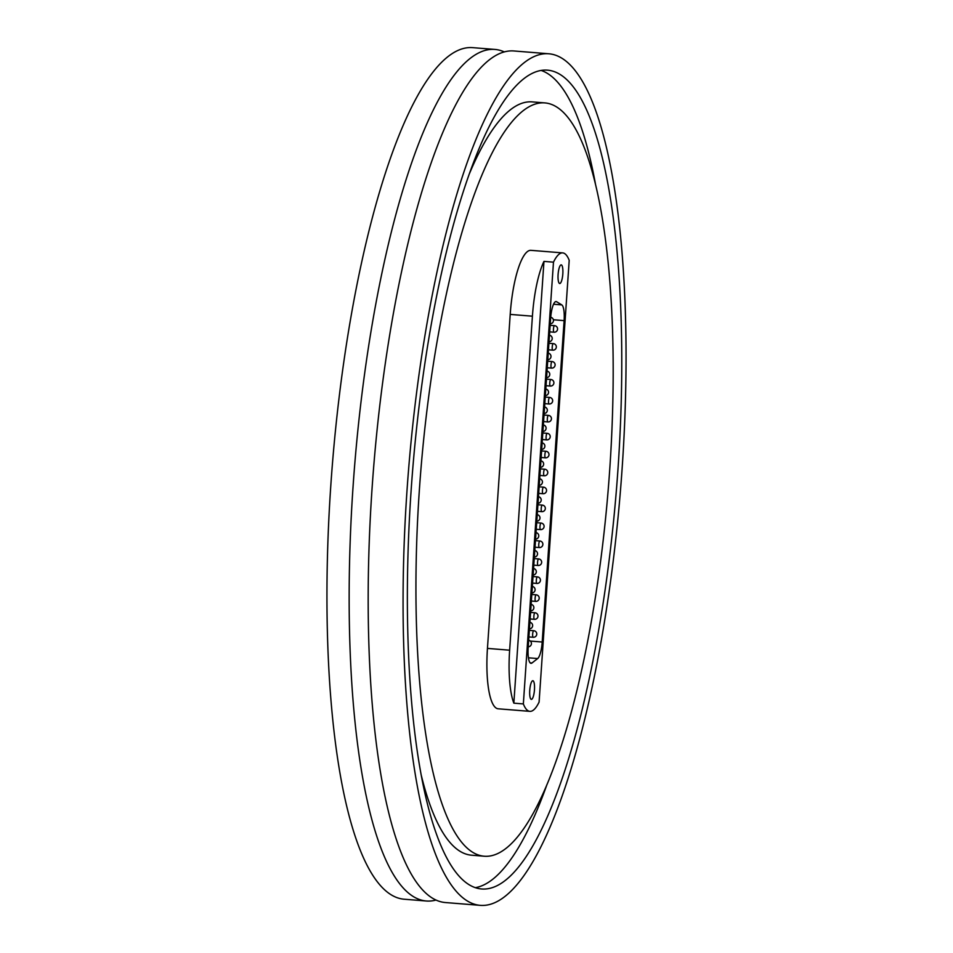 <?xml version="1.0" encoding="UTF-8"?>
<svg xmlns="http://www.w3.org/2000/svg" width="953" height="953" viewBox="0 0 953 953"><rect width="100%" height="100%" fill="white"/><g stroke="black" fill="none" stroke-linecap="round" stroke-linejoin="round"><path stroke-width="1.43" d="M548.88 53.785L513.989 50.974A427.158 106.438 94.6 0 0 372.004 489.306A427.158 106.438 94.6 0 0 445.349 902.539L480.241 905.35A427.158 106.438 94.6 0 0 622.226 467.018A427.158 106.438 94.6 0 0 548.88 53.785A427.158 106.438 94.6 0 0 406.895 492.117A427.158 106.438 94.6 0 0 480.241 905.35M504.34 51.927A427.158 106.438 94.6 0 0 494.964 49.437L472.759 47.65A427.158 106.438 94.6 0 0 330.774 485.982A427.158 106.438 94.6 0 0 404.12 899.215L426.325 901.002A427.158 106.438 94.6 0 0 435.974 900.049M494.964 49.437A427.158 106.438 94.6 0 0 352.979 487.781A427.158 106.438 94.6 0 0 426.325 901.002M618.092 467.494A410.731 102.352 94.6 0 0 547.558 70.165A410.731 102.352 94.6 0 0 411.041 491.641A410.731 102.352 94.6 0 0 481.563 888.97A410.731 102.352 94.6 0 0 618.092 467.494M595.422 183.834A410.731 102.352 94.6 0 0 541.149 70.439M421.023 774.277A377.876 94.156 94.6 0 0 471.521 855.198L484.207 856.223A377.876 94.156 94.6 0 0 609.801 468.459A377.876 94.156 94.6 0 0 544.925 102.912A377.876 94.156 94.6 0 0 419.32 490.676A377.876 94.156 94.6 0 0 484.207 856.223M513.846 703.159L523.352 703.922A62.433 15.558 94.6 0 0 529.88 711.355L498.157 708.794A62.433 15.558 -85.4 0 1 487.448 648.397L510.212 314.407A62.433 15.558 -85.4 0 1 530.964 250.341L562.687 252.89A62.433 15.558 94.6 0 0 553.479 262.158L543.96 261.396A62.433 15.558 94.6 0 0 532.417 316.193L509.641 650.196A62.433 15.558 94.6 0 0 513.846 703.159L543.96 261.396M544.925 102.912L532.239 101.888A377.876 94.156 94.6 0 0 469.424 173.684M475.285 887.672A410.731 102.352 94.6 0 0 547.01 784.426M529.749 690.329A9.351 2.335 94.6 0 0 531.357 699.371A9.351 2.335 94.6 0 0 534.466 689.781A9.351 2.335 94.6 0 0 532.858 680.74A9.351 2.335 94.6 0 0 529.749 690.329M558.101 274.464A9.351 2.335 94.6 0 0 559.709 283.517A9.351 2.335 94.6 0 0 562.818 273.916A9.351 2.335 94.6 0 0 561.21 264.874A9.351 2.335 94.6 0 0 558.101 274.464M529.88 711.355A62.433 15.558 94.6 0 0 539.088 702.087L569.203 260.324A62.433 15.558 94.6 0 0 562.687 252.89M530.142 662.847L531.953 663.002L537.683 658.547L528.438 657.808M531.953 663.002A16.427 4.098 -85.4 0 1 531.012 663.336A16.427 4.098 -85.4 0 1 528.188 647.444L550.62 318.409A16.427 4.098 -85.4 0 1 556.087 301.553A16.427 4.098 -85.4 0 1 556.588 301.72L555.563 301.636M553.55 304.233L561.793 304.9L556.588 301.72M561.793 304.9A16.427 4.098 -85.4 0 1 564.116 320.625L553.383 319.755M530.368 641.071L542.197 642.024L564.116 320.625M542.197 642.024A16.427 4.098 -85.4 0 1 537.683 658.547M523.352 703.922L553.479 262.158M532.417 316.193L510.212 314.407M509.641 650.196L487.448 648.397M539.922 475.428L544.223 475.773A3.288 0.822 -85.4 0 1 543.639 472.902A3.288 0.822 -85.4 0 1 544.628 469.245A3.288 0.822 -85.4 0 1 544.747 469.221L540.363 468.864M542.424 490.843A3.288 0.822 -85.4 0 1 543.413 487.186A3.288 0.822 -85.4 0 1 543.532 487.162L539.148 486.804L543.532 487.162A3.288 0.822 -85.4 0 0 543.413 487.186A3.288 0.822 -85.4 0 0 542.424 490.843A3.288 0.822 -85.4 0 0 542.996 493.714A3.288 0.822 -85.4 0 1 542.424 490.843M541.197 508.783A3.288 0.822 -85.4 0 1 542.186 505.138A3.288 0.822 -85.4 0 1 542.305 505.102L537.921 504.756L542.305 505.102A3.288 0.822 -85.4 0 0 542.186 505.138A3.288 0.822 -85.4 0 0 541.197 508.783A3.288 0.822 -85.4 0 0 541.78 511.654A3.288 0.822 -85.4 0 1 541.197 508.783M539.97 526.735A3.288 0.822 -85.4 0 1 540.959 523.078A3.288 0.822 -85.4 0 1 541.078 523.054L536.694 522.697L541.078 523.054A3.288 0.822 -85.4 0 0 540.959 523.078A3.288 0.822 -85.4 0 0 539.97 526.735A3.288 0.822 -85.4 0 0 540.554 529.606A3.288 0.822 -85.4 0 1 539.97 526.735M538.755 544.675A3.288 0.822 -85.4 0 1 539.743 541.018A3.288 0.822 -85.4 0 1 539.863 540.994L535.479 540.637L539.863 540.994A3.288 0.822 -85.4 0 0 539.743 541.018A3.288 0.822 -85.4 0 0 538.755 544.675A3.288 0.822 -85.4 0 0 539.327 547.546A3.288 0.822 -85.4 0 1 538.755 544.675M537.528 562.615A3.288 0.822 -85.4 0 1 538.516 558.97A3.288 0.822 -85.4 0 1 538.636 558.934L534.252 558.589L538.636 558.934A3.288 0.822 -85.4 0 0 538.516 558.97A3.288 0.822 -85.4 0 0 537.528 562.615A3.288 0.822 -85.4 0 0 538.111 565.486A3.288 0.822 -85.4 0 1 537.528 562.615M536.301 580.568A3.288 0.822 -85.4 0 1 537.289 576.91A3.288 0.822 -85.4 0 1 537.409 576.887L533.025 576.529L537.409 576.887A3.288 0.822 -85.4 0 0 537.289 576.91A3.288 0.822 -85.4 0 0 536.301 580.568A3.288 0.822 -85.4 0 0 536.884 583.439A3.288 0.822 -85.4 0 1 536.301 580.568M535.086 598.508A3.288 0.822 -85.4 0 1 536.074 594.851A3.288 0.822 -85.4 0 1 536.194 594.827L531.81 594.469L536.194 594.827A3.288 0.822 -85.4 0 0 536.074 594.851A3.288 0.822 -85.4 0 0 535.086 598.508A3.288 0.822 -85.4 0 0 535.657 601.379A3.288 0.822 -85.4 0 1 535.086 598.508M533.859 616.448A3.288 0.822 -85.4 0 1 534.847 612.803A3.288 0.822 -85.4 0 1 534.967 612.767L530.583 612.422L534.967 612.767A3.288 0.822 -85.4 0 0 534.847 612.803A3.288 0.822 -85.4 0 0 533.859 616.448A3.288 0.822 -85.4 0 0 534.442 619.319A3.288 0.822 -85.4 0 1 533.859 616.448M532.632 634.4A3.288 0.822 -85.4 0 1 533.62 630.743A3.288 0.822 -85.4 0 1 533.74 630.719L529.356 630.362L533.74 630.719A3.288 0.822 -85.4 0 0 533.62 630.743A3.288 0.822 -85.4 0 0 532.632 634.4A3.288 0.822 -85.4 0 0 533.215 637.271A3.288 0.822 -85.4 0 1 532.632 634.4M544.866 454.95A3.288 0.822 -85.4 0 1 545.855 451.305A3.288 0.822 -85.4 0 1 545.974 451.281L541.59 450.924L545.974 451.281A3.288 0.822 -85.4 0 0 545.855 451.305A3.288 0.822 -85.4 0 0 544.866 454.95A3.288 0.822 -85.4 0 0 545.45 457.821A3.288 0.822 -85.4 0 1 544.866 454.95M546.093 437.01A3.288 0.822 -85.4 0 1 547.082 433.353A3.288 0.822 -85.4 0 1 547.201 433.329L542.817 432.984L547.201 433.329A3.288 0.822 -85.4 0 0 547.082 433.353A3.288 0.822 -85.4 0 0 546.093 437.01A3.288 0.822 -85.4 0 0 546.677 439.881A3.288 0.822 -85.4 0 1 546.093 437.01M547.308 419.07A3.288 0.822 -85.4 0 1 548.309 415.413A3.288 0.822 -85.4 0 1 548.428 415.389L544.032 415.031L548.428 415.389A3.288 0.822 -85.4 0 0 548.309 415.413A3.288 0.822 -85.4 0 0 547.308 419.07A3.288 0.822 -85.4 0 0 547.892 421.941A3.288 0.822 -85.4 0 1 547.308 419.07M548.535 401.118A3.288 0.822 -85.4 0 1 549.524 397.472A3.288 0.822 -85.4 0 1 549.643 397.449L545.259 397.091L549.643 397.449A3.288 0.822 -85.4 0 0 549.524 397.472A3.288 0.822 -85.4 0 0 548.535 401.118A3.288 0.822 -85.4 0 0 549.119 403.989A3.288 0.822 -85.4 0 1 548.535 401.118M549.762 383.177A3.288 0.822 -85.4 0 1 550.751 379.52A3.288 0.822 -85.4 0 1 550.87 379.497L546.486 379.151L550.87 379.497A3.288 0.822 -85.4 0 0 550.751 379.52A3.288 0.822 -85.4 0 0 549.762 383.177A3.288 0.822 -85.4 0 0 550.346 386.048A3.288 0.822 -85.4 0 1 549.762 383.177M550.977 365.237A3.288 0.822 -85.4 0 1 551.978 361.58A3.288 0.822 -85.4 0 1 552.097 361.556L547.701 361.199L552.097 361.556A3.288 0.822 -85.4 0 0 551.978 361.58A3.288 0.822 -85.4 0 0 550.977 365.237A3.288 0.822 -85.4 0 0 551.561 368.108A3.288 0.822 -85.4 0 1 550.977 365.237M552.204 347.285A3.288 0.822 -85.4 0 1 553.193 343.64A3.288 0.822 -85.4 0 1 553.312 343.616L548.928 343.259L553.312 343.616A3.288 0.822 -85.4 0 0 553.193 343.64A3.288 0.822 -85.4 0 0 552.204 347.285A3.288 0.822 -85.4 0 0 552.788 350.156A3.288 0.822 -85.4 0 1 552.204 347.285M553.431 329.345A3.288 0.822 -85.4 0 1 554.42 325.688A3.288 0.822 -85.4 0 1 554.539 325.664L550.155 325.318L554.539 325.664A3.288 0.822 -85.4 0 0 554.42 325.688A3.288 0.822 -85.4 0 0 553.431 329.345A3.288 0.822 -85.4 0 0 554.015 332.216A3.288 0.822 -85.4 0 1 553.431 329.345M539.243 485.303A3.288 3.288 0 0 0 539.696 478.775M544.223 475.773A3.288 3.288 0 0 0 547.761 472.759A3.288 3.288 0 0 0 544.747 469.221M538.028 503.244A3.288 3.288 0 0 0 538.469 496.716A3.288 3.288 0 0 1 538.028 503.244M536.801 521.184A3.288 3.288 0 0 0 537.242 514.656A3.288 3.288 0 0 1 536.801 521.184M535.574 539.136A3.288 3.288 0 0 0 536.027 532.608A3.288 3.288 0 0 1 535.574 539.136M534.359 557.076A3.288 3.288 0 0 0 534.8 550.548A3.288 3.288 0 0 1 534.359 557.076M533.132 575.016A3.288 3.288 0 0 0 533.573 568.488A3.288 3.288 0 0 1 533.132 575.016M531.905 592.969A3.288 3.288 0 0 0 532.358 586.44A3.288 3.288 0 0 1 531.905 592.969M530.678 610.909A3.288 3.288 0 0 0 531.131 604.381A3.288 3.288 0 0 1 530.678 610.909M529.463 628.849A3.288 3.288 0 0 0 529.904 622.321A3.288 3.288 0 0 1 529.463 628.849M528.236 646.801A3.288 3.288 0 0 0 528.677 640.273A3.288 3.288 0 0 1 528.236 646.801M540.47 467.351A3.288 3.288 0 0 0 540.911 460.823A3.288 3.288 0 0 1 540.47 467.351M541.697 449.411A3.288 3.288 0 0 0 542.138 442.883A3.288 3.288 0 0 1 541.697 449.411M542.912 431.471A3.288 3.288 0 0 0 543.365 424.943A3.288 3.288 0 0 1 542.912 431.471M544.139 413.519A3.288 3.288 0 0 0 544.58 406.991A3.288 3.288 0 0 1 544.139 413.519M545.366 395.578A3.288 3.288 0 0 0 545.807 389.05A3.288 3.288 0 0 1 545.366 395.578M546.581 377.638A3.288 3.288 0 0 0 547.034 371.11A3.288 3.288 0 0 1 546.581 377.638M547.808 359.686A3.288 3.288 0 0 0 548.261 353.158A3.288 3.288 0 0 1 547.808 359.686M549.035 341.746A3.288 3.288 0 0 0 549.476 335.218A3.288 3.288 0 0 1 549.035 341.746M550.262 323.806A3.288 3.288 0 0 0 550.715 317.278A3.288 3.288 0 0 1 550.262 323.806M542.996 493.714L538.695 493.368L542.996 493.714A3.288 3.288 0 0 0 546.545 490.7A3.288 3.288 0 0 0 543.532 487.162A3.288 3.288 0 0 1 546.545 490.7A3.288 3.288 0 0 1 542.996 493.714M541.78 511.654L537.468 511.308L541.78 511.654A3.288 3.288 0 0 0 545.319 508.652A3.288 3.288 0 0 0 542.305 505.102A3.288 3.288 0 0 1 545.319 508.652A3.288 3.288 0 0 1 541.78 511.654M540.554 529.606L536.253 529.26L540.554 529.606A3.288 3.288 0 0 0 544.092 526.592A3.288 3.288 0 0 0 541.078 523.054A3.288 3.288 0 0 1 544.092 526.592A3.288 3.288 0 0 1 540.554 529.606M539.327 547.546L535.026 547.201L539.327 547.546A3.288 3.288 0 0 0 542.865 544.532A3.288 3.288 0 0 0 539.863 540.994A3.288 3.288 0 0 1 542.865 544.532A3.288 3.288 0 0 1 539.327 547.546M538.111 565.486L533.799 565.141L538.111 565.486A3.288 3.288 0 0 0 541.649 562.484A3.288 3.288 0 0 0 538.636 558.934A3.288 3.288 0 0 1 541.649 562.484A3.288 3.288 0 0 1 538.111 565.486M536.884 583.439L532.584 583.093L536.884 583.439A3.288 3.288 0 0 0 540.422 580.425A3.288 3.288 0 0 0 537.409 576.887A3.288 3.288 0 0 1 540.422 580.425A3.288 3.288 0 0 1 536.884 583.439M535.657 601.379L531.357 601.033L535.657 601.379A3.288 3.288 0 0 0 539.195 598.365A3.288 3.288 0 0 0 536.194 594.827A3.288 3.288 0 0 1 539.195 598.365A3.288 3.288 0 0 1 535.657 601.379M534.442 619.319L530.13 618.973L534.442 619.319A3.288 3.288 0 0 0 537.98 616.317A3.288 3.288 0 0 0 534.967 612.767A3.288 3.288 0 0 1 537.98 616.317A3.288 3.288 0 0 1 534.442 619.319M533.215 637.271L528.915 636.926L533.215 637.271A3.288 3.288 0 0 0 536.753 634.257A3.288 3.288 0 0 0 533.74 630.719A3.288 3.288 0 0 1 536.753 634.257A3.288 3.288 0 0 1 533.215 637.271M545.45 457.821L541.149 457.476L545.45 457.821A3.288 3.288 0 0 0 548.988 454.819A3.288 3.288 0 0 0 545.974 451.281A3.288 3.288 0 0 1 548.988 454.819A3.288 3.288 0 0 1 545.45 457.821M546.677 439.881L542.364 439.536L546.677 439.881A3.288 3.288 0 0 0 550.215 436.867A3.288 3.288 0 0 0 547.201 433.329A3.288 3.288 0 0 1 550.215 436.867A3.288 3.288 0 0 1 546.677 439.881M547.892 421.941L543.591 421.595L547.892 421.941A3.288 3.288 0 0 0 551.43 418.927A3.288 3.288 0 0 0 548.428 415.389A3.288 3.288 0 0 1 551.43 418.927A3.288 3.288 0 0 1 547.892 421.941M549.119 403.989L544.818 403.643L549.119 403.989A3.288 3.288 0 0 0 552.657 400.987A3.288 3.288 0 0 0 549.643 397.449A3.288 3.288 0 0 1 552.657 400.987A3.288 3.288 0 0 1 549.119 403.989M550.346 386.048L546.033 385.703L550.346 386.048A3.288 3.288 0 0 0 553.884 383.035A3.288 3.288 0 0 0 550.87 379.497A3.288 3.288 0 0 1 553.884 383.035A3.288 3.288 0 0 1 550.346 386.048M551.561 368.108L547.26 367.763L551.561 368.108A3.288 3.288 0 0 0 555.099 365.094A3.288 3.288 0 0 0 552.097 361.556A3.288 3.288 0 0 1 555.099 365.094A3.288 3.288 0 0 1 551.561 368.108M552.788 350.156L548.487 349.811L552.788 350.156A3.288 3.288 0 0 0 556.326 347.154A3.288 3.288 0 0 0 553.312 343.616A3.288 3.288 0 0 1 556.326 347.154A3.288 3.288 0 0 1 552.788 350.156M554.015 332.216L549.702 331.87L554.015 332.216A3.288 3.288 0 0 0 557.553 329.202A3.288 3.288 0 0 0 554.539 325.664A3.288 3.288 0 0 1 557.553 329.202A3.288 3.288 0 0 1 554.015 332.216"/></g></svg>
